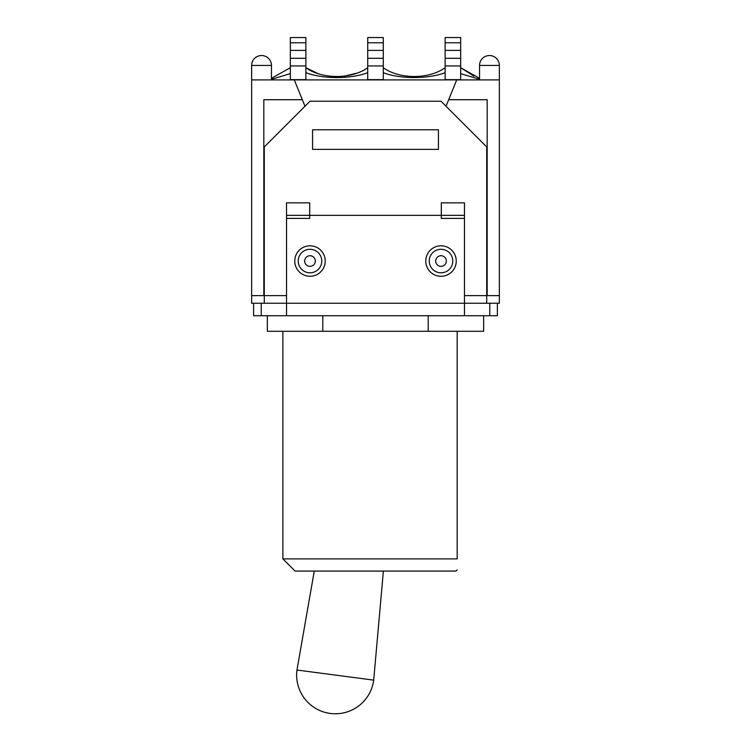 <?xml version="1.0" encoding="UTF-8"?>
<svg xmlns="http://www.w3.org/2000/svg" width="751" height="751" viewBox="0 0 751 751"><rect width="100%" height="100%" fill="white"/><g stroke="black" fill="none" stroke-linecap="round" stroke-linejoin="round"><path stroke-width="1.13" d="M383.273 42.769L383.273 37.55L367.727 37.55L367.727 50.392L383.273 50.392L383.273 42.769L367.727 42.769L383.273 42.769M383.273 65.928L383.273 79.653L367.727 79.653L367.727 65.928L383.273 65.928L383.273 58.306L367.727 58.306L367.727 65.928M367.727 58.306L367.727 50.392M305.873 42.769L305.873 37.55L290.337 37.55L290.337 50.392L305.873 50.392L305.873 42.769L290.337 42.769L305.873 42.769M305.873 65.928L305.873 79.653L290.337 79.653L290.337 65.928L305.873 65.928L305.873 58.306L290.337 58.306L290.337 65.928M290.337 58.306L290.337 50.392M460.663 42.769L460.663 37.55L445.127 37.55L445.127 50.392L460.663 50.392L460.663 42.769L445.127 42.769L460.663 42.769M460.663 65.928L460.663 79.653L445.127 79.653L445.127 65.928L460.663 65.928L460.663 58.306L445.127 58.306L445.127 65.928M445.127 58.306L445.127 50.392M305.873 50.392L305.873 58.306M383.273 50.392L383.273 58.306M460.663 50.392L460.663 58.306M336.805 77.625L327.539 77.222M367.727 67.712C351.449 79.437 322.151 79.428 305.873 67.712L317.307 73.288M329.473 76.208L336.805 76.658M344.136 76.208L356.293 73.288M460.663 67.712L473.928 76.114M445.127 67.712C428.905 79.418 399.485 79.428 383.273 67.712M305.873 72.678C322.921 79.137 350.651 79.212 367.699 72.678M383.263 72.687C400.321 79.174 428.061 79.155 445.127 72.687M460.663 73.626L479.551 79.306M479.551 78.32L460.804 67.834M271.449 79.315L290.318 73.617M290.337 67.712L271.449 78.339M489.765 315.739L497.378 315.739L497.378 303.244L253.622 303.244L253.622 315.739L489.765 315.739L489.765 303.244M294.758 261.048A15.236 15.236 0 0 1 317.607 247.849A15.236 15.236 0 0 1 317.607 274.237A15.236 15.236 0 0 1 294.758 261.048M425.779 261.048A15.236 15.236 0 0 1 448.629 247.849A15.236 15.236 0 0 1 448.629 274.237A15.236 15.236 0 0 1 425.779 261.048M286.525 315.739L286.525 218.391L309.684 218.391L309.684 202.845L286.525 202.845L286.525 215.34L464.475 215.34L464.475 202.845L441.316 202.845L441.316 218.391L464.475 218.391L464.475 315.739M286.525 215.34L286.525 218.391M464.475 218.391L464.475 215.34M441.316 215.34L441.316 202.845M251.641 65.431L271.449 65.431A9.904 9.904 0 0 0 261.545 55.527A9.904 9.904 0 0 0 251.641 65.431L251.641 79.906L456.702 79.906L448.676 99.705L487.174 99.705L487.174 295.631L499.359 295.631L499.359 303.244L497.378 303.244M253.622 303.244L251.641 303.244L251.641 295.631L263.826 295.631L263.826 99.705L302.324 99.705L294.298 79.906M486.714 303.244L486.714 146.933L441.006 101.235L309.994 101.235L264.286 146.933L264.286 303.244M438.424 129.773L438.424 149.374L312.576 149.374L312.576 129.773L438.424 129.773M286.525 295.631L263.826 295.631M487.174 295.631L464.475 295.631M479.551 65.431A9.904 9.904 0 0 1 489.455 55.527A9.904 9.904 0 0 1 499.359 65.431L479.551 65.431L479.551 79.906M456.702 79.906L499.359 79.906L499.359 295.631M312.576 146.107L312.576 149.374L438.424 149.374L438.424 146.107M448.676 99.705L446.019 106.248M304.981 106.248L302.324 99.705M251.641 79.906L251.641 295.631M373.698 680.134A38.695 38.695 0 0 1 330.28 713.45A38.695 38.695 0 0 1 296.964 670.033L373.698 680.134L383.385 571.07M457.162 331.275L457.162 558.885C457.162 573.642 457.162 573.642 457.162 558.885C457.162 573.642 457.162 573.642 457.162 558.885L282.874 558.885L295.059 571.07L455.941 571.07L457.162 569.859M428.211 315.739L428.211 331.275L483.663 331.275L483.663 315.739M267.337 315.739L267.337 331.275L428.211 331.275M322.789 315.739L322.789 331.275M309.994 249.285A11.763 11.763 0 0 0 298.231 261.048A11.763 11.763 0 0 0 309.994 272.81A11.763 11.763 0 0 0 321.757 261.048A11.763 11.763 0 0 0 309.994 249.285M309.994 255.725A5.323 5.323 0 0 1 314.603 263.704A5.323 5.323 0 0 1 305.385 263.704A5.323 5.323 0 0 1 309.994 255.725M441.006 249.285A11.763 11.763 0 0 0 429.243 261.048A11.763 11.763 0 0 0 441.006 272.81A11.763 11.763 0 0 0 452.769 261.048A11.763 11.763 0 0 0 441.006 249.285M441.006 255.725A5.323 5.323 0 0 1 445.615 263.704A5.323 5.323 0 0 1 436.397 263.704A5.323 5.323 0 0 1 441.006 255.725M261.235 315.739L261.235 303.244M499.359 79.906L499.359 65.431M271.449 79.906L271.449 65.431M314.275 571.07L296.964 670.033M282.874 331.275L282.874 558.885"/></g></svg>
